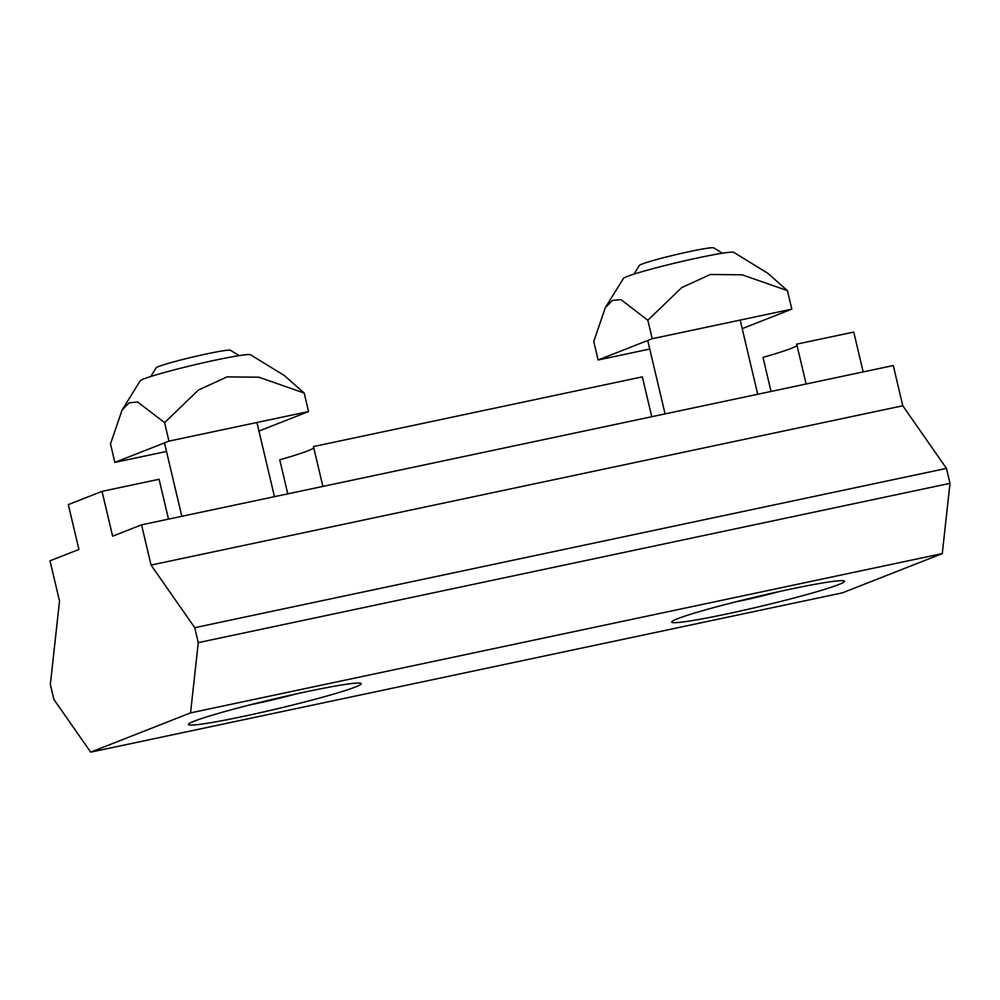 <?xml version="1.0" encoding="UTF-8"?>
<svg xmlns="http://www.w3.org/2000/svg" width="1000" height="1000" viewBox="0 0 1000 1000"><rect width="100%" height="100%" fill="white"/><g stroke="black" fill="none" stroke-linecap="round" stroke-linejoin="round"><path stroke-width="1.5" d="M239.175 355.613L230.463 350.262A38.263 2.212 166.7 0 0 206.775 353.888A38.263 2.212 166.7 0 0 156.125 367.837L150.738 376.525M722.425 253.212L713.713 247.85A38.263 2.212 166.7 0 0 690.025 251.475A38.263 2.212 166.7 0 0 639.375 265.425L633.987 274.113M168.5 519.125L159.075 479.275L102.025 491.362L112.625 536.2L141.55 524.837L151.062 565.075L194.737 627.688L198.275 642.638L190.55 712.887L90.675 752.15L53.875 699.388L50.35 684.438L59.513 601.05L50 560.812L78.925 549.45L68.325 504.613L102.025 491.362M651.75 416.712L642.337 376.863L313.45 446.562L322.875 486.413M287.787 493.837L279.75 459.812A97.625 5.637 166.7 0 0 313.788 447.987M243.637 716.338A88.75 5.125 -13.3 0 1 188.487 724.488A88.75 5.125 -13.3 0 1 306.062 691.8A88.75 5.125 -13.3 0 1 361.225 683.65A88.75 5.125 -13.3 0 1 243.637 716.338M863.175 371.912L853.75 332.062L796.7 344.15L806.125 384M771.038 391.438L763 357.4A97.625 5.637 166.7 0 0 797.038 345.575M726.9 613.938A88.75 5.125 -13.3 0 1 671.737 622.087A88.75 5.125 -13.3 0 1 789.312 589.4A88.75 5.125 -13.3 0 1 844.475 581.25A88.75 5.125 -13.3 0 1 726.9 613.938M90.675 752.15L842.412 592.85L942.275 553.587L950 483.338L946.462 468.387L902.788 405.775L893.275 365.538L141.55 524.837M190.55 712.887L942.275 553.587M198.275 642.638L950 483.338M194.737 627.688L946.462 468.387M151.062 565.075L902.788 405.775M605.325 307.65L623.425 278.438A56.8 3.287 -13.3 0 1 698.637 257.738A56.8 3.287 -13.3 0 1 733.8 252.35L767.725 273.225L787.45 290.663L742.125 274.788L710.325 274.5L681.7 287.6L647.837 320.238L620.913 299.587L612.425 300.387L605.325 307.65L593.75 341.5L598.112 359.988L649.75 349.038M742.2 328.638L791.812 309.137L787.45 290.663M791.812 309.137L652.212 338.725L647.837 320.238M652.212 338.725L598.112 359.988M122.075 410.05L140.175 380.85A56.8 3.287 -13.3 0 1 215.375 360.138A56.8 3.287 -13.3 0 1 250.55 354.762L284.475 375.637L304.2 393.062L258.863 377.2L227.075 376.9L198.45 390L164.587 422.65L137.65 402L129.175 402.8L122.075 410.05L110.487 443.913L114.862 462.388L166.5 451.45M258.95 431.05L308.562 411.55L304.2 393.062M308.562 411.55L168.962 441.125L164.587 422.65M168.962 441.125L114.862 462.388M295.712 694.038A43.188 2.5 -13.3 0 1 251.713 704.45M778.962 591.638A43.188 2.5 -13.3 0 1 734.963 602.038M274.462 496.662L256.925 422.488M181.825 516.3L164.475 442.887M249.988 704.887L297.45 693.662M757.712 394.263L740.175 320.087M665.075 413.888L647.725 340.487M733.238 602.475L780.7 591.25"/></g></svg>
